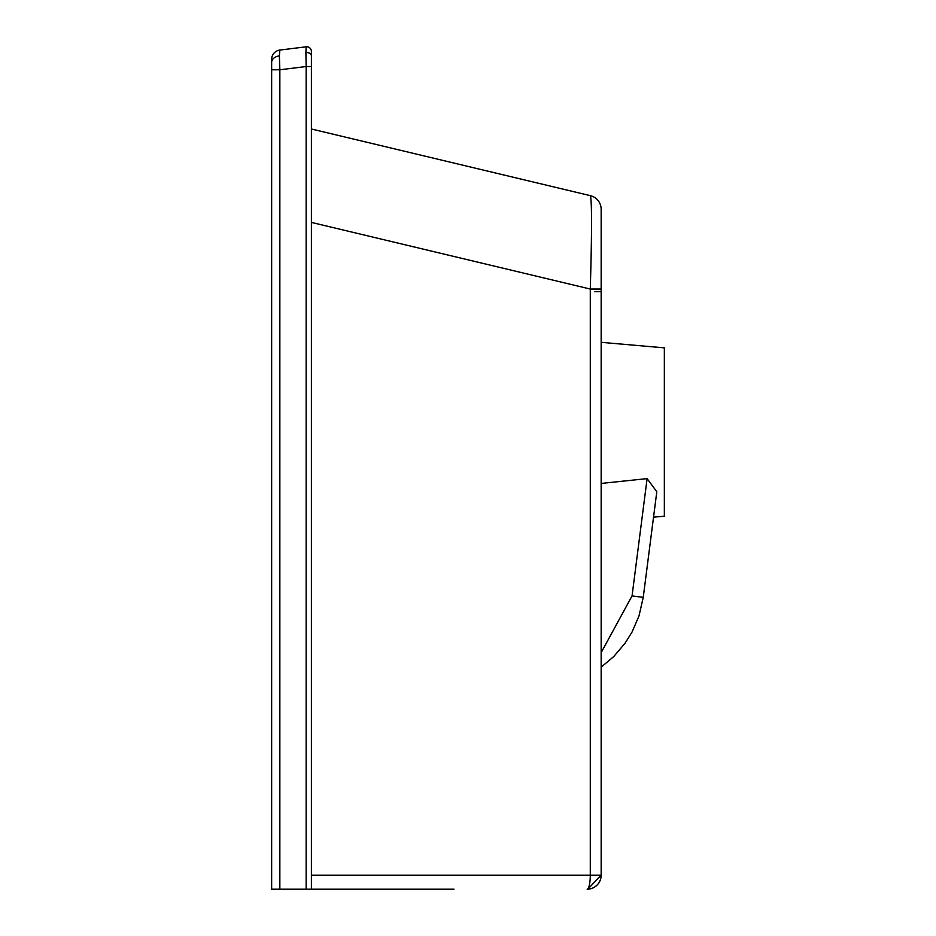 <?xml version="1.0" encoding="UTF-8"?>
<svg xmlns="http://www.w3.org/2000/svg" width="936" height="936" viewBox="0 0 936 936"><rect width="100%" height="100%" fill="white"/><g stroke="black" fill="none" stroke-linecap="round" stroke-linejoin="round"><path stroke-width="1.4" d="M279.852 889.2L271.651 889.2L271.651 59.342A9.348 9.348 0 0 1 279.852 50.064L306.142 46.8A4.68 4.68 0 0 1 311.395 51.445L311.395 55.844A4.68 3.311 180 0 0 305.908 52.592L306.142 66.526L279.852 69.79L279.852 889.2L306.142 889.2L306.142 66.526L311.395 66.526L311.395 889.2L306.142 889.2L454.018 889.2M271.651 69.79L271.651 62.396A9.348 6.611 180 0 1 279.384 55.879L279.852 69.79L271.651 69.79M311.395 66.526L311.395 55.844L311.395 66.526M601.158 263.121L601.158 289.048L590.288 289.048C591.915 232.69 591.95 201.556 590.394 195.671L311.395 129.004M279.852 50.064L279.384 55.879M306.142 46.8L305.908 52.592M590.394 195.671A14.028 14.028 0 0 1 601.158 209.313L601.158 271.896M601.158 289.048L601.158 875.172A14.028 14.028 0 0 1 587.129 889.2A14.028 3.159 90 0 0 590.288 875.172L590.288 289.048L311.395 222.405M311.395 875.172L601.158 875.172L587.785 889.188M644.6 586.79L643.243 597.379L644.6 586.79M655.516 501.743L643.243 597.379L632.057 595.893L647.104 478.624L656.803 491.728L643.243 597.379L639.019 615.876L632.034 632.046L625.154 643.09L613.805 656.487L601.158 667.181M601.158 342.33L664.349 347.853L664.349 516.204L653.539 517.152M601.158 483.432L647.104 478.624M601.158 652.649L632.057 595.893M594.758 291.646L601.158 291.646"/></g></svg>
